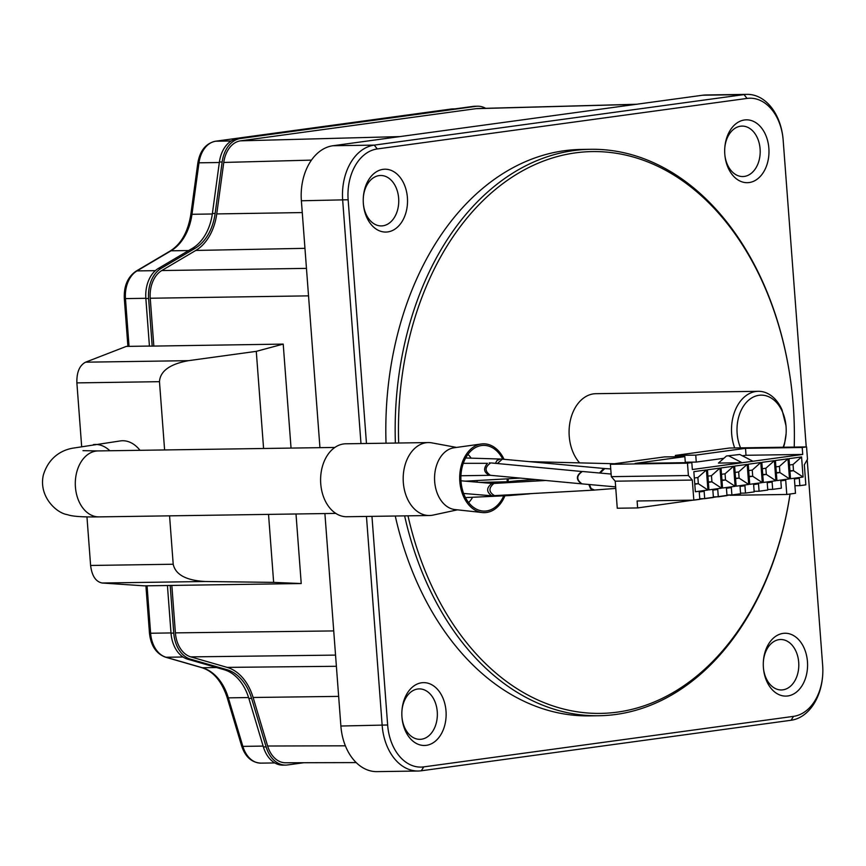 <?xml version="1.0" encoding="UTF-8"?>
<svg xmlns="http://www.w3.org/2000/svg" width="866" height="866" viewBox="0 0 866 866"><rect width="100%" height="100%" fill="white"/><g stroke="black" fill="none" stroke-linecap="round" stroke-linejoin="round"><path stroke-width="1.3" d="M457.454 509.836L433 515.108A36.469 25.699 -90.8 0 1 429.417 515.508L346.833 516.731A36.469 25.699 -90.8 0 1 320.604 480.641A36.469 25.699 -90.8 0 1 345.761 443.793L428.345 442.569A36.469 25.699 -90.8 0 1 431.939 442.883L456.534 447.419M477.112 480.522A29.455 20.762 -90.8 0 1 477.025 482.113M472.609 497.268A29.455 20.762 -90.8 0 1 468.658 502.583M467.954 454.347A29.455 20.762 -90.8 0 1 471.147 458.146M507.205 478.844A32.865 23.165 -90.8 0 1 507.097 481.767M503.731 495.839A32.865 23.165 -90.8 0 1 482.514 511.005A32.865 23.165 -90.8 0 1 460.885 478.573A32.865 23.165 -90.8 0 1 481.55 445.525A32.865 23.165 -90.8 0 1 502.789 459.207M508.201 478.79A34.413 24.248 -90.8 0 1 508.093 481.702M504.932 495.785A34.413 24.248 -90.8 0 1 482.34 512.542A34.413 24.248 -90.8 0 1 459.694 478.595A34.413 24.248 -90.8 0 1 481.334 443.987A34.413 24.248 -90.8 0 1 504.066 459.326M482.34 512.542L454.975 509.565A31.024 21.856 -90.8 0 1 434.559 478.963A31.024 21.856 -90.8 0 1 454.065 447.765L481.334 443.987M429.417 515.508A36.469 25.699 -90.8 0 1 403.188 479.418A36.469 25.699 -90.8 0 1 428.345 442.569M728.912 455.96L742.097 462.725L802.728 454.444L802.208 447.495L806.56 446.899L807.491 459.251L804.33 464.761L805.845 484.841L799.859 485.653L799.307 478.324L794.414 478.985L795.486 493.274L786.783 494.464L785.711 480.175L780.818 480.846L781.37 488.186L772.667 489.377L772.115 482.037L767.222 482.708L767.774 490.037L759.071 491.228L758.519 483.888L753.626 484.559L754.178 491.899L745.485 493.09L744.933 485.75L740.04 486.421L740.582 493.761L731.889 494.941L731.337 487.612L726.444 488.272L726.996 495.612L718.293 496.803L717.741 489.463L712.848 490.134L713.4 497.474L704.697 498.664L704.145 491.325L699.252 491.985L699.804 499.325L693.818 500.147L692.313 480.067L688.394 475.521L687.474 463.169L691.815 462.574L692.345 469.524L742.097 462.725L718.423 463.072L726.487 455.992L739.791 454.477L726.487 455.992M790.517 478.736L789.013 458.655L801.57 456.945L803.085 477.025L790.517 478.736M776.921 480.598L775.416 460.517L787.984 458.796L789.489 478.876L776.921 480.598M763.336 482.459L761.82 462.368L774.388 460.658L775.893 480.738L763.336 482.459M749.74 484.31L748.224 464.23L760.792 462.509L762.297 482.6L749.74 484.31M736.143 486.172L734.628 466.092L747.196 464.371L748.7 484.451L736.143 486.172M722.547 488.023L721.042 467.943L733.599 466.233L735.115 486.313L722.547 488.023M708.951 489.885L707.446 469.805L720.003 468.084L721.519 488.164L708.951 489.885M695.355 491.747L693.85 471.656L706.407 469.946L707.923 490.026L695.355 491.747M789.489 465.01L793.04 464.522L801.57 456.945M793.04 464.522L793.494 470.703L803.085 477.025M789.954 471.191L793.494 470.703L789.922 470.758M775.893 466.871L779.443 466.384L787.984 458.796M779.443 466.384L779.909 472.565L789.489 478.876M776.358 473.053L779.909 472.565L776.326 472.62M762.297 468.723L765.847 468.246L774.388 460.658M765.847 468.246L766.313 474.416L775.893 480.738M762.762 474.904L766.313 474.416L762.73 474.471M748.7 470.584L752.251 470.097L760.792 462.509M752.251 470.097L752.716 476.278L762.297 482.6M749.166 476.765L752.716 476.278L749.133 476.332M735.115 472.435L738.655 471.959L747.196 464.371M738.655 471.959L739.12 478.14L748.7 484.451M735.57 478.617L739.12 478.14L735.537 478.184M721.519 474.297L725.058 473.81L733.599 466.233M725.058 473.81L725.524 479.991L735.115 486.313M721.984 480.478L725.524 479.991L721.952 480.045M707.923 476.159L711.462 475.672L720.003 468.084M711.462 475.672L711.928 481.853L721.519 488.164M708.388 482.33L711.928 481.853L708.356 481.907M694.326 478.01L697.877 477.523L706.407 469.946M697.877 477.523L698.342 483.704L707.923 490.026M694.792 484.191L698.342 483.704L694.759 483.758M799.859 485.653L794.923 485.729M772.667 489.377L767.731 489.442M759.071 491.228L754.134 491.303M745.485 493.09L740.538 493.165M731.889 494.941L726.942 495.016M718.293 496.803L713.357 496.878M704.697 498.664L699.76 498.729M685.32 462.671L684.865 456.609L664.493 456.912L610.389 464.295L611.32 476.657L615.228 481.193L617.263 508.234L637.636 507.931L637.105 500.981L693.818 500.147M806.56 446.899L729.475 448.025L675.372 455.419L675.469 456.75M723.857 458.309L696.264 462.076L695.744 455.126L745.496 448.328L746.016 455.278L802.728 454.444M746.016 455.278L742.335 455.776M685.287 462.238L696.264 462.076M684.865 456.609L635.114 463.407L691.815 462.574M610.389 464.295L687.474 463.169M675.372 455.419L695.744 455.126M745.496 448.328L802.208 447.495M611.32 476.657L688.394 475.521M615.228 481.193L692.313 480.067M637.636 507.931L730.049 494.973M730.081 495.298L786.783 494.464M752.976 461.242L739.791 454.477M334.839 447.441L98.042 450.926A32.984 23.241 -90.8 0 0 75.299 484.246A32.984 23.241 -90.8 0 0 99.016 516.883C82.66 517.164 72.138 516.428 67.472 514.664C56.258 513.105 38.58 496.337 43.3 475.218C50.206 451.9 69.67 448.761 72.712 448.187L120.58 440.891A32.984 23.317 82.2 0 1 140 450.309M152.189 346.108L148.606 298.467A29.487 20.784 -90.8 0 1 161.108 268.406L195.153 248.282A48.117 33.904 89.2 0 0 215.136 213.458L222.151 161.985A29.487 20.784 -90.8 0 1 240.347 138.528L475.932 106.345A29.487 20.784 -90.8 0 1 477.707 106.204L474.947 106.247A29.487 20.784 89.2 0 0 473.172 106.388L237.598 138.571A29.487 20.784 89.2 0 0 219.401 162.029L212.386 213.501A48.117 33.904 -90.8 0 1 192.404 248.326L158.359 268.438A29.487 20.784 89.2 0 0 145.856 298.51L149.439 346.151L283.214 344.094L256.282 351.358L188.496 360.667L85.582 362.183C79.499 365.398 76.598 372.304 76.879 382.891L159.474 381.679C160.199 371.081 169.877 364.066 188.496 360.667M85.582 362.183L126.306 346.4L149.428 346.064L145.834 298.305L125.462 298.608A27.16 19.139 -90.8 0 1 136.98 270.917L171.024 250.804A50.445 35.538 89.2 0 0 191.971 214.292L198.985 162.819A27.16 19.139 -90.8 0 1 215.742 141.212L451.327 109.029A27.16 19.139 -90.8 0 1 452.961 108.899L454.964 108.867M171.078 633.944A27.16 19.139 89.2 0 1 170.992 632.938L167.43 585.513L144.308 585.849L102.188 583.013L205.101 581.497C186.147 580.415 175.506 574.667 173.2 564.242L169.563 515.844M303.869 762.719L287.447 764.959A29.487 20.784 -90.8 0 1 285.683 765.1A29.487 20.784 -90.8 0 1 266.133 746.903L251.595 698.375A48.117 33.904 89.2 0 0 226.838 669.656L190.488 659.167A29.487 20.784 -90.8 0 1 173.763 633.1L170.18 585.448L301.227 583.543L295.999 513.982M291.041 448.09L283.214 344.094M173.2 564.242L90.605 565.466L86.957 516.872M81.653 446.391L76.879 382.891M164.605 449.952L159.474 381.679M90.605 565.466C91.904 575.89 95.769 581.746 102.188 583.013M301.227 583.543L273.645 582.385L205.101 581.497M170.18 585.448L167.43 585.492L171.013 633.133A29.487 20.784 89.2 0 0 187.738 659.21L224.088 669.699A48.117 33.904 -90.8 0 1 248.845 698.418L263.383 746.947A29.487 20.784 89.2 0 0 282.922 765.143L285.683 765.1M273.645 582.385L268.536 514.393M263.578 448.491L256.282 351.358M740.56 447.863A34.921 24.605 -90.8 0 1 753.333 397.05A34.921 24.605 -90.8 0 1 785.971 425.596L782.052 409.921A38.797 27.344 89.2 0 0 758.27 391.302A38.797 27.344 89.2 0 0 734.704 447.949M783.503 447.235A38.797 27.344 89.2 0 0 784.585 443.598L786.09 433.855M579.635 462.877A38.797 27.344 -90.8 0 1 570.467 419.902A38.797 27.344 -90.8 0 1 595.851 393.694L758.27 391.302M785.971 425.596L785.971 425.585A34.921 24.605 -90.8 0 1 786.068 426.721A34.921 24.605 -90.8 0 1 786.09 433.812A34.921 24.605 -90.8 0 1 783.145 447.235M477.707 106.204A29.487 20.784 -90.8 0 1 485.664 108.326M285.812 762.762A27.16 19.139 -90.8 0 1 285.531 762.773A27.16 19.139 -90.8 0 1 267.637 746.016L253.11 697.487A50.445 35.538 89.2 0 0 227.152 667.383L190.801 656.883A27.16 19.139 -90.8 0 1 175.397 632.873L171.836 585.448M153.823 345.999L150.24 298.24A27.16 19.139 -90.8 0 1 161.758 270.549L195.803 250.436A50.445 35.538 89.2 0 0 216.749 213.924L223.764 162.451A27.16 19.139 -90.8 0 1 240.521 140.844L476.105 108.661A27.16 19.139 -90.8 0 1 477.523 108.542L637.203 104.245M145.824 292.654A27.16 19.139 89.2 0 0 145.834 298.305M363.319 197.654A25.222 17.775 -90.8 0 1 379.091 175.603A25.222 17.775 -90.8 0 1 380.607 175.484A25.222 17.775 -90.8 0 1 398.75 200.447A25.222 17.775 -90.8 0 1 381.354 225.918A25.222 17.775 -90.8 0 1 363.417 204.279M383.032 169.357A31.425 22.148 89.2 0 0 363.341 197.264A31.425 22.148 89.2 0 0 363.449 204.668A31.425 22.148 89.2 0 0 388.217 231.85A31.425 22.148 89.2 0 0 407.377 197.296A31.425 22.148 89.2 0 0 383.032 169.357M366.47 443.489L348.143 199.754A46.558 32.811 -90.8 0 1 377.295 148.941L747.066 98.421A46.558 32.811 -90.8 0 1 783.048 138.809A46.558 32.811 -90.8 0 1 783.178 140.314L806.224 446.899M807.199 459.759L822.668 665.564A46.558 32.811 -90.8 0 1 822.7 675.025A46.558 32.811 -90.8 0 1 793.527 716.366L423.755 766.886A46.558 32.811 -90.8 0 1 387.643 724.994L371.958 516.363M426.343 745.334A31.425 22.148 89.2 0 0 446.12 713.173A31.425 22.148 89.2 0 0 424.632 682.657A31.425 22.148 89.2 0 0 401.943 710.683A31.425 22.148 89.2 0 0 402.051 718.076A31.425 22.148 89.2 0 0 426.343 745.334M749.177 182.542A31.425 22.148 89.2 0 0 768.965 150.381A31.425 22.148 89.2 0 0 747.477 119.854A31.425 22.148 89.2 0 0 724.788 147.88A31.425 22.148 89.2 0 0 724.896 155.285A31.425 22.148 89.2 0 0 749.177 182.542M404.628 515.876A283.247 199.591 89.2 0 0 598.936 715.738L589.573 715.879A283.247 199.591 -90.8 0 1 395.264 516.017M386.03 443.197A283.247 199.591 -90.8 0 1 581.238 149.439L590.601 149.298A283.247 199.591 89.2 0 0 395.383 443.056M783.081 633.392A31.425 22.148 89.2 0 0 763.39 661.299A31.425 22.148 89.2 0 0 763.498 668.693A31.425 22.148 89.2 0 0 788.266 695.885A31.425 22.148 89.2 0 0 807.426 661.321A31.425 22.148 89.2 0 0 783.081 633.392M401.921 711.062A25.222 17.775 -90.8 0 1 402.03 709.86A25.222 17.775 -90.8 0 1 419.209 688.903A25.222 17.775 -90.8 0 1 437.319 712.783A25.222 17.775 -90.8 0 1 421.471 739.228A25.222 17.775 -90.8 0 1 419.956 739.337A25.222 17.775 -90.8 0 1 402.019 717.697M763.368 661.678A25.222 17.775 -90.8 0 1 779.14 639.628A25.222 17.775 -90.8 0 1 780.656 639.519A25.222 17.775 -90.8 0 1 798.798 664.471A25.222 17.775 -90.8 0 1 781.403 689.953A25.222 17.775 -90.8 0 1 763.466 668.314M724.755 148.27A25.222 17.775 -90.8 0 1 742.054 126.1A25.222 17.775 -90.8 0 1 759.969 155.577A25.222 17.775 -90.8 0 1 744.316 176.426A25.222 17.775 -90.8 0 1 742.79 176.545A25.222 17.775 -90.8 0 1 724.853 154.895M783.048 138.809L783.005 138.354A50.445 35.538 89.2 0 0 747.055 94.372A50.445 35.538 89.2 0 0 744.024 94.6L374.242 145.12A50.445 35.538 89.2 0 0 342.676 200.165L360.981 443.565M366.459 516.439L382.166 725.405A50.445 35.538 89.2 0 0 418.256 771.021A50.445 35.538 89.2 0 0 421.287 770.783L791.069 720.263A50.445 35.538 89.2 0 0 822.668 675.48L822.7 675.025M418.256 771.021L376.959 771.628A50.445 35.538 -90.8 0 1 340.879 726.022L324.902 513.56M319.944 447.657L301.379 200.771A50.445 35.538 -90.8 0 1 332.955 145.737L702.727 95.217A50.445 35.538 -90.8 0 1 705.758 94.979L747.055 94.372M790.03 494.021A280.92 197.946 -90.8 0 1 617.447 712.112A280.92 197.946 -90.8 0 1 407.994 515.833M398.674 443.013A280.92 197.946 -90.8 0 1 577.947 152.546A280.92 197.946 -90.8 0 1 792.487 396.531A280.92 197.946 -90.8 0 1 794.219 447.072M598.936 715.738A283.247 199.591 89.2 0 0 615.964 714.45A283.247 199.591 89.2 0 0 790.063 494.021M792.487 396.531L792.455 396.249A283.247 199.591 89.2 0 0 590.601 149.298M463.288 463.321L487.493 463.321C483.098 468.593 483.78 472.576 489.55 475.272L489.983 475.239M489.247 462.877L490.654 462.974C484.679 467.131 484.603 471.234 490.416 475.304L581.876 483.856M491.466 462.964L581.941 471.515C575.966 475.672 575.879 479.786 581.703 483.845L615.661 486.887M582.742 471.505L582.277 471.548C576.355 475.715 576.291 479.829 582.06 483.877M460.972 480.792L492.007 483.434C486.313 487.688 486.216 491.801 491.726 495.785L594.238 490.102M492.786 483.423L493.901 483.466C488.348 488.143 488.662 492.256 494.832 495.828M588.848 484.484L590.525 488.608L593.351 490.134L615.769 488.413M589.389 484.538L591.175 488.63L594.617 490.091M465.648 457.984L500.234 459.034L496.932 460.539L495.46 463.342M500.234 459.034L502.312 459.164L497.387 463.516M604.62 468.549L603.678 468.538L599.467 473.009M502.312 459.164L604.814 468.549L600.051 473.063M517.37 480.836L514.48 482.275M492.04 483.358L518.052 480.706L515.606 482.21M93.387 444.604A32.984 23.317 82.2 0 1 109.852 450.753M148.606 298.467L145.856 298.51M173.763 633.1L171.013 633.133M475.932 106.345L473.172 106.388M240.347 138.528L237.598 138.571M222.151 161.985L219.401 162.029M215.136 213.458L212.386 213.501M195.153 248.282L192.404 248.326M161.108 268.406L158.359 268.438M190.488 659.167L187.738 659.21M226.838 669.656L224.088 669.699M251.595 698.375L248.845 698.418M266.133 746.903L263.383 746.947M155.35 270.647L136.98 270.917A3.875 2.555 59.4 0 0 136.081 271.155L170.126 251.043A3.875 2.555 59.4 0 1 171.024 250.804L188.658 250.545M212.311 213.989L191.971 214.292A3.875 0.574 7.8 0 0 190.812 214.541L197.827 163.068A3.875 0.574 7.8 0 1 198.985 162.819L219.336 162.516M231.146 140.985L215.742 141.212A3.875 2.739 82.2 0 0 215.515 141.223L451.089 109.04A3.875 2.739 82.2 0 1 451.327 109.029L454.152 108.986M450.861 109.084A3.875 2.739 82.2 0 1 451.089 109.04L452.961 108.899M263.123 746.081L242.859 746.373A3.875 1.028 163.3 0 1 241.657 746.005C245.284 756.884 251.692 762.6 260.872 763.13A27.16 19.139 -90.8 0 1 242.859 746.373L228.332 697.855A3.875 1.028 163.3 0 1 227.13 697.476L241.657 746.005M248.574 697.552L228.332 697.855A50.445 35.538 89.2 0 0 202.373 667.74A3.875 2.695 106.1 0 1 201.81 667.675A3.875 2.695 106.1 0 1 201.302 667.437M216.587 667.534L202.373 667.74L166.023 657.251A3.875 2.695 106.1 0 1 165.471 657.175A3.875 2.695 106.1 0 1 164.821 656.839M183.029 657.002L166.023 657.251A27.16 19.139 -90.8 0 1 150.619 633.241L149.472 633.154C150.836 645.679 156.161 653.689 165.471 657.175L201.81 667.675C213.307 671.291 221.739 681.228 227.13 697.476M136.081 271.155C127.713 276.904 123.795 286.029 124.314 298.521L125.462 298.608L129.045 346.357M170.992 632.938L150.619 633.241L147.058 585.817M332.955 145.737L374.242 145.12L377.295 148.941M747.066 98.421L744.024 94.6L702.727 95.217M301.379 200.771L348.143 199.754M340.879 726.022L387.643 724.994M421.287 770.783L423.755 766.886M793.527 716.366L791.069 720.263M345.382 745.821L267.637 746.016M338.649 696.383L253.11 697.487M336.387 666.29L227.152 667.383M335.543 655.107L190.801 656.883M333.724 630.924L175.397 632.873M308.534 295.858L150.24 298.24M306.467 268.373L161.758 270.549M304.962 248.336L195.803 250.436M302.266 212.571L216.749 213.924M311.446 160.113L223.764 162.451M399.897 136.59L240.521 140.844M635.785 104.353L476.105 108.661M506.134 495.179L508.559 495.514M507.465 495.103L509.327 495.558L529.786 493.815M490.416 475.304L460.929 475.759M583.056 471.537L611.125 474.048M463.624 493.468L491.726 495.785M494.172 483.434L545.721 480.478M604.814 468.549L610.736 468.95M518.052 480.706L535.805 479.548M507.584 481.756L480.413 482.394M465.54 481.171L520.434 478.108M99.016 516.883L335.813 513.397M98.042 450.926L82.974 450.666M197.827 163.068C199.959 150.652 205.848 143.377 215.515 141.223M170.126 251.043C181.07 244.19 187.965 232.023 190.812 214.541M124.314 298.521L127.908 346.378M145.91 585.827L149.472 633.154M274.803 762.935L260.872 763.13M356.229 762.589L285.531 762.773M529.169 461.632L614.503 463.743M465.464 497.593L509.327 495.558"/></g></svg>

